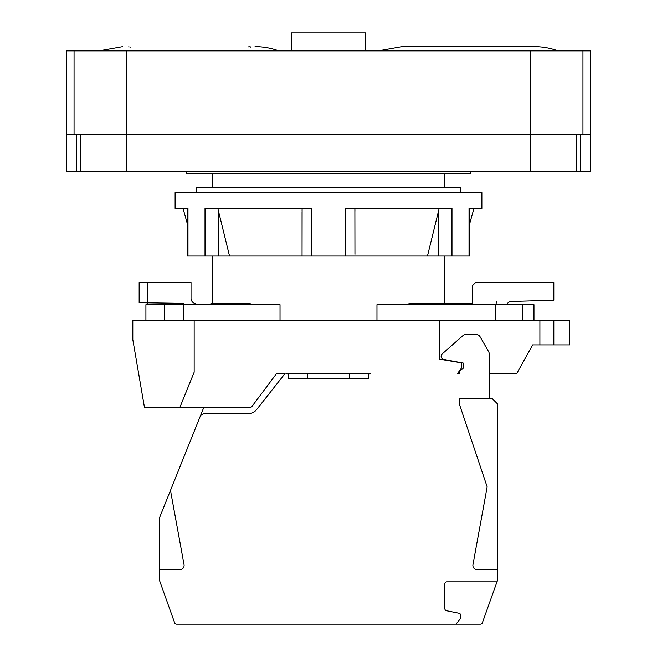 <?xml version="1.0" encoding="UTF-8"?>
<svg xmlns="http://www.w3.org/2000/svg" width="657" height="657" viewBox="0 0 657 657"><rect width="100%" height="100%" fill="white"/><g stroke="black" fill="none" stroke-linecap="round" stroke-linejoin="round"><path stroke-width="0.99" d="M553.81 320.567L553.81 344.892L569.676 344.892L569.676 320.567L132.813 320.567L132.813 339.603L144.45 407.307L250.227 407.307A2.119 2.119 0 0 0 251.918 406.461L276.671 373.455L285.13 373.455L256.575 409.631A10.578 10.578 0 0 1 248.272 413.655L204.869 413.655A5.289 5.289 0 0 0 199.966 416.973L159.635 517.42A5.289 5.289 0 0 0 159.257 519.391L159.257 569.676L179.878 569.676A4.229 4.229 0 0 0 184.042 564.683L170.483 490.409L159.635 517.42L170.483 490.409M376.97 320.567L376.97 304.7L533.969 304.7L533.969 320.567M145.92 320.567L145.92 304.7L280.03 304.7L280.03 320.567M444.855 303.583L444.855 256.041M250.128 303.583L251.245 304.7L250.128 303.583L210.905 303.583L210.905 304.7M444.855 187.286L444.855 173.538M469.911 208.441L469.911 256.041L187.089 256.041L187.089 208.441M511.286 301.464A5.215 5.215 0 0 0 506.761 304.7A5.215 5.215 0 0 1 511.286 301.464L553.81 300.241L553.81 282.477L475.643 282.477L472.309 285.811L472.309 303.583L409.024 303.583L407.907 304.7M472.309 303.583L448.591 303.583M148.137 304.511L146.798 302.82M489.284 373.455L516.788 373.455L532.655 344.892L539.898 344.892L539.898 320.567M450.669 361.03L461.781 362.828L461.781 367.641L457.551 373.455L459.662 373.455L459.662 371.69A2.119 2.119 0 0 1 460.935 369.751L462.093 369.25A2.119 2.119 0 0 0 463.366 367.312L463.366 363.091L461.855 362.82M159.257 569.676L159.257 578.809A5.289 5.289 0 0 0 159.561 580.583L174.622 622.746A2.119 2.119 0 0 0 176.61 624.15L480.39 624.15A2.119 2.119 0 0 0 482.378 622.746L497.439 580.583A5.289 5.289 0 0 0 497.743 578.809L497.743 404.129L492.454 398.84L489.284 398.84L489.284 354.23A5.289 5.289 0 0 0 488.586 351.61L480.226 336.984A5.289 5.289 0 0 0 475.635 334.314L466.421 334.314A5.289 5.289 0 0 0 462.922 335.645L442.227 353.901A3.17 3.17 0 0 0 443.689 359.395L461.033 362.672M194.16 320.567L194.16 372.215L179.911 407.307M496.988 581.839L497.439 580.583L496.988 581.839L446.974 581.839A2.119 2.119 0 0 0 444.855 583.958L444.855 608.661A2.119 2.119 0 0 0 446.555 610.739L459.021 613.236A2.119 2.119 0 0 1 460.721 615.305L460.721 618.336L455.966 624.15L480.39 624.15L455.966 624.15M497.743 569.676L477.122 569.676A4.229 4.229 0 0 1 472.958 564.683L487.166 486.87L459.662 404.958L459.662 398.84L489.284 398.84M443.689 359.395L463.366 363.091M439.566 320.567L439.566 359.174L461.781 362.878M370.811 373.455A2.119 2.119 0 0 0 368.692 375.574L368.692 378.744L288.308 378.744L288.308 375.574A2.119 2.119 0 0 0 286.189 373.455L370.811 373.455M307.345 373.455L307.345 378.744L288.308 378.744L288.308 375.574A2.119 2.119 0 0 0 286.189 373.455M349.655 378.744L368.692 378.744L368.692 375.574L368.692 378.744L349.655 378.744L349.655 373.455M159.561 580.583L174.622 622.746L159.561 580.583M251.918 406.461L266.2 387.416M218.37 407.307L250.227 407.307M203.842 407.307L199.966 416.973M307.345 378.744L288.308 378.744L288.308 375.574M553.81 344.892L539.898 344.892M183.788 320.567L183.788 303.386L139.153 302.688L139.153 282.477L191.023 282.477L191.023 298.368A5.215 5.215 0 0 0 195.351 303.509L195.351 304.7M147.62 302.82L147.62 282.477M522.241 304.7L522.241 320.567M148.047 304.257L148.203 304.7M191.335 300.159L191.581 300.709M191.351 300.192L191.195 299.699M196.279 192.575L196.279 187.286L460.721 187.286L460.721 192.575M187.976 256.041L187.976 208.441L175.123 208.441L175.123 192.575L481.877 192.575L481.877 208.441L469.024 208.441L469.024 256.041M311.459 256.041L311.459 208.441L205.017 208.441L205.017 256.041M451.983 256.041L451.983 208.441L345.541 208.441L345.541 256.041M439.18 208.441L427.469 256.041M354.944 254.308L354.887 208.441M354.911 209.558L354.936 211.217M302.064 211.217L302.089 209.558M302.056 212.351L302.056 256.041L302.113 208.441M229.531 256.041L217.82 208.441M186.76 171.42L186.76 173.538L470.24 173.538L470.24 171.42M66.702 134.398L66.702 50.835L74.052 50.835L74.052 134.398L66.702 134.398L66.702 171.42L590.298 171.42L590.298 50.835L582.948 50.835L582.948 134.398L590.298 134.398M580.295 171.42L580.295 134.398M76.705 171.42L76.705 134.398M74.052 134.398L582.948 134.398M74.052 50.835L582.948 50.835M378.218 50.835L401.961 46.598L534.289 46.598C542.46 46.614 550.369 48.027 558.039 50.835M406.773 46.729L407.833 46.795L406.773 46.729M365.522 50.835L365.522 32.85L291.478 32.85L291.478 50.835M122.719 46.598L98.961 50.835M128.583 46.852L129.166 46.902M130.431 47.033L130.924 47.09M248.535 46.844L249.06 46.803M250.227 46.729L249.217 46.787M250.227 47.263L250.227 46.77M496.544 301.883A15.793 15.793 0 0 0 495.92 304.7M176.043 303.263L176.043 304.7M164.431 304.7L164.431 320.567M495.797 304.7L495.797 320.567M438.178 256.041L438.178 212.351M218.822 256.041L218.822 212.351M576.132 171.42L576.132 134.398M530.528 171.42L530.528 50.835M126.473 171.42L126.473 50.835M80.868 171.42L80.868 134.398M212.145 303.583L212.145 256.041M212.145 187.286L212.145 173.538M469.911 222.953L473.943 208.441M187.089 222.953L183.057 208.441M278.782 50.835C271.119 48.027 263.202 46.614 255.039 46.598L255.039 46.598"/></g></svg>
